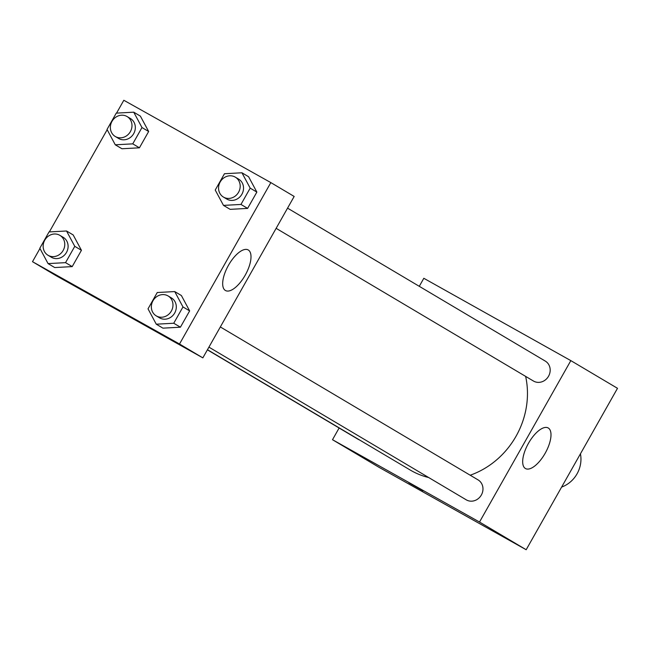 <?xml version="1.0" encoding="UTF-8"?>
<svg xmlns="http://www.w3.org/2000/svg" width="650" height="650" viewBox="0 0 650 650"><rect width="100%" height="100%" fill="white"/><g stroke="black" fill="none" stroke-linecap="round" stroke-linejoin="round"><path stroke-width="0.97" d="M561.616 487.086A27.82 25.277 -59.3 0 0 580.434 453.83M419.282 286.317L423.816 278.289L570.83 360.62L617.5 388.31L526.175 549.729L379.161 467.399L332.499 439.709L339.113 428.001M422.435 490.409L408.939 482.812L422.435 490.409M570.83 360.62L479.513 522.031L526.175 549.729M479.513 522.031L332.499 439.709M408.947 482.812L423.061 490.791M545.196 453.212A23.254 9.718 -60.8 0 1 525.476 468.544A23.254 9.718 -60.8 0 1 528.361 443.503A23.254 9.718 -60.8 0 1 548.202 427.96A23.254 9.718 -60.8 0 1 545.196 453.212M276.128 228.329L533.455 381.03A11.594 10.53 -59.3 0 0 533.666 381.152A11.594 10.53 -59.3 0 0 548.494 376.317A11.594 10.53 -59.3 0 0 545.285 361.091L287.552 208.146M207.391 349.838L358.044 439.238A11.594 10.53 -59.3 0 0 359.539 439.961M208.918 347.132L466.245 499.826A11.594 10.53 -59.3 0 0 481.219 495.235A11.594 10.53 -59.3 0 0 478.075 479.895A11.594 10.53 -59.3 0 0 477.864 479.773M207.456 349.708L410.207 470.023A81.234 73.799 -59.3 0 0 428.707 477.555M470.194 475.215A81.234 73.799 -59.3 0 0 525.639 376.391M116.553 113.116L123.825 100.271L270.839 182.601L294.174 196.446L202.849 357.866L55.835 275.535L32.5 261.69L39.959 248.503M107.169 129.707L49.343 231.92M230.149 209.349L247.626 208.398L256.856 192.091L248.601 176.735L256.856 192.091L247.626 208.398L230.149 209.349L223.486 205.392L215.231 190.036L224.461 173.729L241.938 172.778L250.185 188.134L240.963 204.441L223.486 205.392M162.939 328.152L180.416 327.202L189.638 310.895L181.391 295.531L189.638 310.895L180.416 327.202L162.939 328.152L156.268 324.196L148.021 308.839L157.243 292.524L174.72 291.574L182.975 306.938L173.745 323.245L156.268 324.196M54.73 267.556L72.207 266.606L81.437 250.299L73.19 234.943L81.437 250.299L72.207 266.606L54.73 267.556L48.067 263.599L39.821 248.243L49.042 231.936L66.519 230.986L74.774 246.342L65.544 262.649L48.067 263.599M270.839 182.601L179.514 344.012L32.5 261.69M140.4 116.139L148.655 131.495L140.4 116.139L133.737 112.182L141.984 127.538L132.754 143.853L115.278 144.804L107.031 129.439L116.261 113.133L133.737 112.182M139.425 147.81L148.655 131.495L139.425 147.81L121.948 148.752L139.425 147.81L132.754 143.853M248.292 249.99A23.254 9.718 -60.8 0 1 245.261 275.088A23.254 9.718 -60.8 0 1 225.477 290.526A23.254 9.718 -60.8 0 1 228.361 265.484A23.254 9.718 -60.8 0 1 248.203 249.941A23.254 9.718 -60.8 0 1 248.292 249.99M179.514 344.012L202.849 357.866M114.798 308.254L128.903 316.241M223.462 197.08A11.594 10.53 -59.3 0 0 238.436 192.481A11.594 10.53 -59.3 0 0 235.292 177.141A11.594 10.53 -59.3 0 0 235.081 177.019A11.594 10.53 -59.3 0 0 220.252 181.846A11.594 10.53 -59.3 0 0 223.462 197.08L226.793 199.054A11.594 10.53 -59.3 0 0 241.768 194.464A11.594 10.53 -59.3 0 0 238.623 179.116A11.594 10.53 -59.3 0 0 238.42 178.994M241.938 172.778L248.601 176.735M250.185 188.134L256.856 192.091M240.963 204.441L247.626 208.398M156.244 315.876A11.594 10.53 -59.3 0 0 171.218 311.285A11.594 10.53 -59.3 0 0 168.082 295.937A11.594 10.53 -59.3 0 0 167.871 295.823A11.594 10.53 -59.3 0 0 153.043 300.649A11.594 10.53 -59.3 0 0 156.244 315.876L159.583 317.858A11.594 10.53 -59.3 0 0 174.549 313.259A11.594 10.53 -59.3 0 0 171.413 297.919A11.594 10.53 -59.3 0 0 171.202 297.798M174.72 291.574L181.391 295.531M182.975 306.938L189.638 310.895M173.745 323.245L180.416 327.202M115.261 136.484A11.594 10.53 -59.3 0 0 130.227 131.885A11.594 10.53 -59.3 0 0 127.091 116.545A11.594 10.53 -59.3 0 0 126.88 116.423A11.594 10.53 -59.3 0 0 112.052 121.258A11.594 10.53 -59.3 0 0 115.261 136.484L118.593 138.458A11.594 10.53 -59.3 0 0 133.567 133.868A11.594 10.53 -59.3 0 0 130.423 118.519A11.594 10.53 -59.3 0 0 130.219 118.406M115.278 144.804L121.948 148.752M141.984 127.538L148.655 131.495M48.043 255.279A11.594 10.53 -59.3 0 0 63.017 250.689A11.594 10.53 -59.3 0 0 59.873 235.349A11.594 10.53 -59.3 0 0 59.67 235.227A11.594 10.53 -59.3 0 0 44.834 240.053A11.594 10.53 -59.3 0 0 48.043 255.279L51.383 257.262A11.594 10.53 -59.3 0 0 66.349 252.663A11.594 10.53 -59.3 0 0 63.212 237.323A11.594 10.53 -59.3 0 0 63.001 237.201M66.519 230.986L73.19 234.943M74.774 246.342L81.437 250.299M65.544 262.649L72.207 266.606M610.041 401.497L600.657 418.08M542.831 520.293L533.447 536.884M220.334 326.95L478.075 479.895M235.292 177.141L238.623 179.116M168.082 295.937L171.413 297.919M127.091 116.545L130.423 118.519M59.873 235.349L63.212 237.323"/></g></svg>
